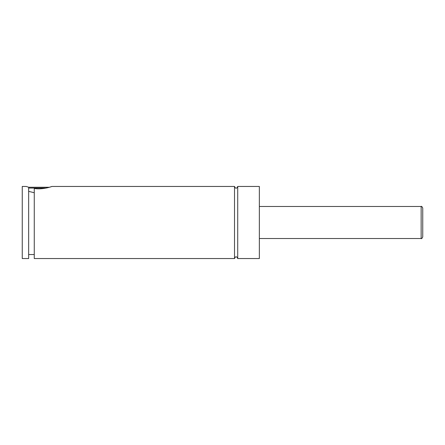 <?xml version="1.0" encoding="UTF-8"?>
<svg xmlns="http://www.w3.org/2000/svg" width="445" height="445" viewBox="0 0 445 445"><rect width="100%" height="100%" fill="white"/><g stroke="black" fill="none" stroke-linecap="round" stroke-linejoin="round"><path stroke-width="0.67" d="M237.719 258.545L237.719 186.455L259.346 186.455L259.346 258.545L237.719 258.545C237.063 257.088 236.529 256.554 236.117 256.943C235.705 256.554 235.171 257.088 234.515 258.545L234.515 186.455L51.887 186.455L49.423 187.256L28.658 187.256M46.236 188.057L28.658 188.057M26.878 186.672L26.405 186.505M421.148 206.48C421.498 206.041 422.032 206.575 422.75 208.082L422.75 236.918C422.032 238.425 421.498 238.959 421.148 238.52L421.148 206.48L259.346 206.48M234.515 258.545L34.265 258.545L34.265 188.469C42.319 189.97 52.215 186.461 51.887 186.455M28.658 258.545L28.658 187.239L26.255 186.455L22.25 186.455L22.25 258.545L28.658 258.545M28.658 191.344L34.265 192.746M237.719 186.455C237.063 187.912 236.529 188.446 236.117 188.057C235.705 188.446 235.171 187.912 234.515 186.455M421.148 238.52L259.346 238.52M34.265 254.54L28.658 254.54"/></g></svg>
